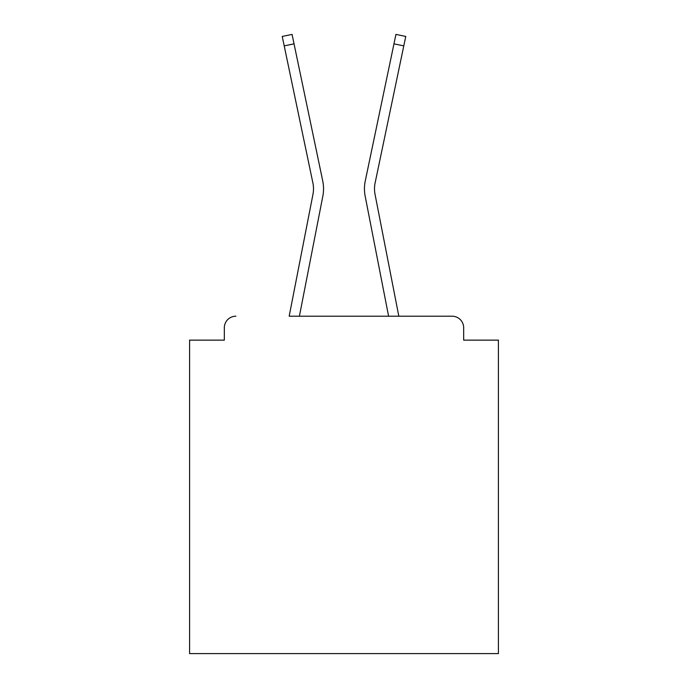 <?xml version="1.0" encoding="UTF-8"?>
<svg xmlns="http://www.w3.org/2000/svg" width="688" height="688" viewBox="0 0 688 688"><rect width="100%" height="100%" fill="white"/><g stroke="black" fill="none" stroke-linecap="round" stroke-linejoin="round"><path stroke-width="1.03" d="M463.669 340.139L463.669 327.789L463.669 340.139L498.413 340.139L498.413 653.6L189.587 653.6L189.587 340.139L224.331 340.139L224.331 327.789L224.331 340.139M312.971 194.291A28.569 28.569 0 0 0 312.894 182.965A28.569 28.569 0 0 1 312.971 194.291L289.175 316.205L452.093 316.205L398.825 316.205L375.029 194.291A28.569 28.569 0 0 1 375.106 182.965L403.787 45.898L393.966 43.843L365.276 180.91A38.605 38.605 0 0 0 365.173 196.209L388.6 316.205L299.4 316.205L322.827 196.209A38.605 38.605 0 0 0 322.724 180.91L294.034 43.843L322.724 180.91L294.034 43.843L322.724 180.91L294.034 43.843L322.724 180.91L294.034 43.843L322.724 180.91L294.034 43.843L322.724 180.91L294.034 43.843L322.724 180.91L294.034 43.843L322.724 180.91L294.034 43.843L322.724 180.91L294.034 43.843L322.724 180.91L294.034 43.843L322.724 180.91L294.034 43.843L322.724 180.91L294.034 43.843L322.724 180.91L294.034 43.843L322.724 180.91L294.034 43.843L322.724 180.91L294.034 43.843L322.724 180.91L294.034 43.843L322.724 180.91L294.034 43.843L322.724 180.91L294.034 43.843L284.213 45.898L282.235 36.455L292.056 34.4L294.034 43.843M463.669 327.789A11.584 11.584 0 0 0 452.093 316.205M235.907 316.205A11.584 11.584 0 0 0 224.331 327.789M393.966 43.843L365.276 180.91L395.944 34.4L405.765 36.455L403.787 45.898M312.894 182.965L284.213 45.898"/></g></svg>
